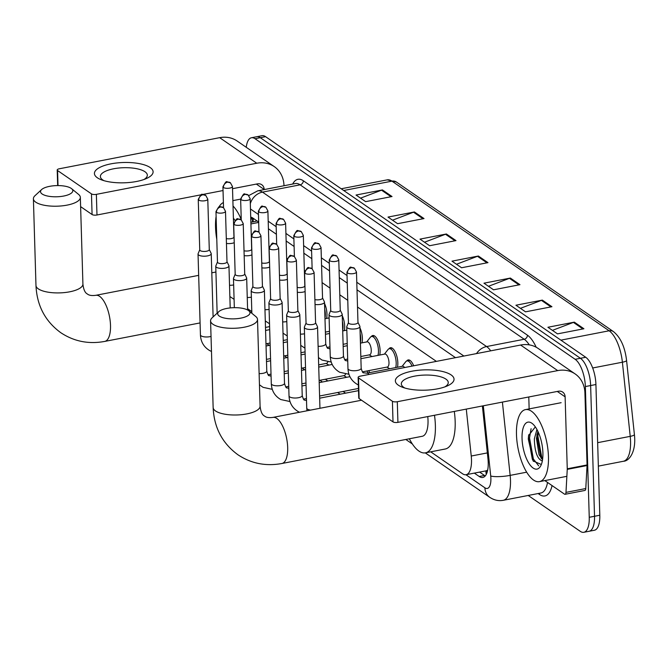 <?xml version="1.0" encoding="UTF-8"?>
<svg xmlns="http://www.w3.org/2000/svg" width="668" height="668" viewBox="0 0 668 668"><rect width="100%" height="100%" fill="white"/><g stroke="black" fill="none" stroke-linecap="round" stroke-linejoin="round"><path stroke-width="1" d="M324.539 303.489A11.74 4.701 79 0 1 326.953 313.943A11.74 4.701 79 0 1 326.577 318.419M342.258 315.697A11.74 4.701 79 0 1 344.671 326.151A11.74 4.701 79 0 1 344.296 330.627M359.969 327.913A11.74 4.701 79 0 1 362.39 338.359A11.74 4.701 79 0 1 362.014 342.834M371.266 336.589A11.74 4.701 79 0 1 372.752 335.52A11.74 4.701 79 0 1 380.109 350.575A11.74 4.701 79 0 1 379.733 355.042M388.976 348.796A11.74 4.701 79 0 1 390.471 347.727A11.74 4.701 79 0 1 397.827 362.782A11.74 4.701 79 0 1 397.452 367.25M406.695 361.004A11.74 4.701 79 0 1 408.19 359.935A11.74 4.701 79 0 1 413.667 365.788M368.577 370.665A11.74 4.701 79 0 1 369.763 372.627M487.707 469.963A22.011 8.809 79 0 1 485.895 470.873A22.011 8.809 79 0 1 485.72 470.898L485.886 471.015A7.34 2.939 -101 0 0 487.423 471.216M436.388 361.38L357.514 307.038M347.777 300.324L339.803 294.822M330.059 288.117L322.085 282.614M304.884 270.765L304.366 270.406M287.165 258.558L286.647 258.199M269.454 246.35L268.928 245.991M251.736 234.142L251.21 233.783M430.71 451.827L462.515 473.746A22.011 8.809 -101 0 0 466.089 474.714A22.011 8.809 -101 0 0 471.241 456.027L466.281 409.1M325.366 379.24L327.846 380.952M343.085 391.448L345.565 393.16M246.25 147.302A22.011 8.809 79 0 1 251.452 137.75A22.011 8.809 79 0 1 255.026 138.719L575.156 359.309A22.011 8.809 79 0 1 585.36 386.563L589.243 517.299A22.011 8.809 79 0 1 583.84 532.296A22.011 8.809 79 0 1 580.258 531.327L528.204 495.464M583.84 532.296L594.403 530.25A22.011 8.809 79 0 0 599.806 515.245L595.923 384.517A22.011 8.809 79 0 0 585.719 357.263L265.588 136.673A22.011 8.809 79 0 0 262.006 135.704L256.729 136.731A22.011 8.809 79 0 1 260.311 137.7L580.434 358.29A22.011 8.809 79 0 1 590.637 385.536L594.52 516.272A22.011 8.809 79 0 1 589.118 531.269A22.011 8.809 79 0 0 594.52 516.272L590.637 385.536A22.011 8.809 79 0 0 580.434 358.29L260.311 137.7A22.011 8.809 79 0 0 256.729 136.731L251.452 137.75M474.338 473.111L479.24 476.493A22.011 8.809 -101 0 0 482.814 477.461A22.011 8.809 -101 0 0 487.966 458.774L482.388 405.977M258.675 222.06L252.98 218.135A22.011 8.809 -101 0 0 250.717 217.158M455.484 357.672L357.004 289.812M347.26 283.098L339.286 277.604M329.549 270.891L321.575 265.396M311.831 258.683L303.856 253.189M294.112 246.475L286.138 240.981M276.393 234.268L268.419 228.773M485.26 475.917A22.011 8.809 79 0 1 484.517 475.466L479.616 472.084M250.809 220.139A22.011 8.809 79 0 1 252.245 217.684M551.935 306.712L525.532 311.839L515.938 305.226L542.341 300.107L551.935 306.712M583.915 328.756L557.513 333.875L547.919 327.262L574.321 322.143L583.915 328.756M455.993 240.605L429.591 245.724L419.997 239.119L446.399 233.992L455.993 240.605M424.013 218.57L397.61 223.688L388.016 217.075L414.419 211.956L424.013 218.57M392.032 196.534L365.63 201.653L356.036 195.039L382.438 189.921L392.032 196.534M519.955 284.677L493.552 289.803L483.958 283.19L510.36 278.063L519.955 284.677M487.974 262.641L461.571 267.759L451.977 261.155L478.38 256.028L487.974 262.641M456.486 264.261L477.47 256.295A5.87 4.977 -55.4 0 1 478.38 256.028M488.467 286.296L509.45 278.331A5.87 4.977 -55.4 0 1 510.36 278.063M360.545 198.145L381.528 190.18A5.87 4.977 -55.4 0 1 382.438 189.921M392.525 220.189L413.509 212.215A5.87 4.977 -55.4 0 1 414.419 211.956M424.506 242.225L445.489 234.251A5.87 4.977 -55.4 0 1 446.399 233.992M552.428 330.368L573.411 322.402A5.87 4.977 -55.4 0 1 574.321 322.143M520.447 308.332L541.431 300.366A5.87 4.977 -55.4 0 1 542.341 300.107M216.783 239.278A36.69 14.688 79 0 1 215.539 227.237A36.69 14.688 79 0 1 216.106 216.44M233.399 218.219A23.923 9.577 79 0 1 234.986 220.415M218.954 207.055A36.69 14.688 79 0 1 223.388 202.588M233.032 206.011A36.69 14.688 79 0 1 241.248 219.513M97.361 177.78A29.35 10.162 178.3 0 1 110.972 163.844A29.35 10.162 178.3 0 1 150.166 167.534A29.35 10.162 178.3 0 1 146.517 178.481A29.35 10.162 178.3 0 1 101.394 179.817A29.35 10.162 178.3 0 1 97.361 177.78M143.979 179.5A23.48 8.133 -1.7 0 0 147.327 175.141A23.48 8.133 -1.7 0 0 144.981 171.743A23.48 8.133 -1.7 0 0 118.487 168.06A23.48 8.133 -1.7 0 0 100.384 176.536A23.48 8.133 -1.7 0 0 102.73 179.934A23.48 8.133 -1.7 0 0 103.983 180.686M283.992 185.737L283.992 185.637A29.35 24.9 124.6 0 0 274.239 166.591A29.35 24.9 124.6 0 0 256.771 163.234L96.367 194.355L96.977 214.996L201.895 194.638M274.239 166.591L237.14 141.023A29.35 24.9 124.6 0 0 219.672 137.675L59.268 168.787A3.666 1.269 -1.7 0 0 57.206 169.998A3.666 1.269 -1.7 0 0 57.573 170.532L58.016 185.579M96.977 214.996A3.666 1.269 178.3 0 1 92.084 214.537L91.466 193.887L57.573 170.532M91.466 193.887A3.666 1.269 -1.7 0 0 96.367 194.355M92.084 214.537L80.611 206.629M202.321 194.555L223.029 190.539M232.522 188.702L257.38 183.875A7.34 6.229 -55.4 0 1 261.747 184.719A7.34 6.229 -55.4 0 1 264.186 189.478L264.186 189.578M42.142 194.004A16.141 5.586 -1.7 0 0 63.243 196.125A16.141 5.586 -1.7 0 0 71.601 188.677A16.141 5.586 -1.7 0 0 71.184 188.368A16.141 5.586 -1.7 0 0 55.995 185.62A16.141 5.586 -1.7 0 0 41.608 189.57A16.141 5.586 -1.7 0 0 42.142 194.004M71.601 188.677L78.59 194.421A23.48 8.133 178.3 0 1 80.344 197.369A23.48 8.133 178.3 0 1 62.241 205.844A23.48 8.133 178.3 0 1 35.746 202.17A23.48 8.133 178.3 0 1 33.4 198.763A23.48 8.133 178.3 0 1 34.97 195.716L41.608 189.57M248.813 310.804A23.48 9.402 -101 0 0 249.172 310.019M269.605 326.427A40.356 16.157 79 0 1 268.093 326.919L265.488 327.42M219.313 316.089A16.141 5.586 -1.7 0 0 240.413 318.21A16.141 5.586 -1.7 0 0 248.772 310.762A16.141 5.586 -1.7 0 0 248.362 310.453A16.141 5.586 -1.7 0 0 233.165 307.706A16.141 5.586 -1.7 0 0 218.778 311.655A16.141 5.586 -1.7 0 0 219.313 316.089M248.772 310.762L255.769 316.507A23.48 8.133 178.3 0 1 257.514 319.454A23.48 8.133 178.3 0 1 239.411 327.93A23.48 8.133 178.3 0 1 212.917 324.247A23.48 8.133 178.3 0 1 210.57 320.849A23.48 8.133 178.3 0 1 212.14 317.801L218.778 311.655M281.921 463.5A23.48 9.402 -101 0 0 287.683 447.502A23.48 9.402 -101 0 0 276.794 418.435A23.48 9.402 -101 0 0 272.97 417.4C268.97 417.926 266.165 417.483 264.561 416.08C262.19 414.937 260.695 411.622 260.086 406.152A23.48 8.133 -1.7 0 1 241.983 414.628A23.48 8.133 -1.7 0 1 215.497 410.945A23.48 8.133 -1.7 0 1 213.142 407.547C214.044 427.587 222.302 443.318 237.917 454.758C251.185 463.55 265.847 466.464 281.921 463.5L422.251 436.279A23.48 9.402 -101 0 0 428.013 420.281A23.48 9.402 -101 0 0 427.77 416.573M434.492 415.271A40.356 16.157 79 0 1 435.369 425.349A40.356 16.157 79 0 1 425.466 452.846A40.356 16.157 79 0 1 409.35 438.776M454.298 411.43A40.356 16.157 79 0 1 455.167 421.508A40.356 16.157 79 0 1 445.264 449.005L425.466 452.846M199.74 249.799L198.104 253.748A6.605 2.288 -1.7 0 0 198.037 254.107A6.605 2.288 -1.7 0 0 198.697 255.059A6.605 2.288 -1.7 0 0 207.514 255.894A6.605 2.288 -1.7 0 0 211.238 253.715A6.605 2.288 -1.7 0 0 211.146 253.364L209.276 249.515M199.799 249.665A4.768 1.653 -1.7 0 0 199.749 249.924A4.768 1.653 -1.7 0 0 200.225 250.617A4.768 1.653 -1.7 0 0 206.596 251.218A4.768 1.653 -1.7 0 0 209.284 249.64L207.781 199.139L205.719 195.348A4.768 4.05 -55.4 0 0 202.88 194.805A4.768 4.05 124.6 0 0 198.722 200.108A4.768 1.653 -1.7 0 0 204.107 200.859A4.768 1.653 -1.7 0 0 207.781 199.139M217.459 262.006L215.822 265.964A6.605 2.288 -1.7 0 0 215.756 266.315A6.605 2.288 -1.7 0 0 216.415 267.275A6.605 2.288 -1.7 0 0 225.233 268.102A6.605 2.288 -1.7 0 0 228.957 265.922A6.605 2.288 -1.7 0 0 228.865 265.572L226.995 261.722M217.509 261.873A4.768 1.653 -1.7 0 0 217.467 262.132A4.768 1.653 -1.7 0 0 217.943 262.825A4.768 1.653 -1.7 0 0 224.306 263.426A4.768 1.653 -1.7 0 0 226.995 261.848L225.5 211.347L223.438 207.556A4.768 4.05 -55.4 0 0 220.599 207.013A4.768 4.05 124.6 0 0 216.44 212.315A4.768 1.653 -1.7 0 0 221.826 213.067A4.768 1.653 -1.7 0 0 225.5 211.347M327.779 361.906A6.605 2.647 79 0 1 326.51 363.367L318.669 364.895M235.178 274.214L233.541 278.172A6.605 2.288 -1.7 0 0 233.466 278.523A6.605 2.288 -1.7 0 0 234.134 279.483A6.605 2.288 -1.7 0 0 242.952 280.309A6.605 2.288 -1.7 0 0 246.676 278.13A6.605 2.288 -1.7 0 0 246.584 277.779L244.713 273.93M235.228 274.089A4.768 1.653 -1.7 0 0 235.178 274.339A4.768 1.653 -1.7 0 0 235.662 275.032A4.768 1.653 -1.7 0 0 242.025 275.634A4.768 1.653 -1.7 0 0 244.713 274.055L243.219 223.555L241.156 219.764A4.768 4.05 -55.4 0 0 238.317 219.221A4.768 4.05 124.6 0 0 234.159 224.523A4.768 1.653 -1.7 0 0 239.536 225.275A4.768 1.653 -1.7 0 0 243.219 223.555M345.49 374.113A6.605 2.647 79 0 1 344.229 375.575L319.129 380.451M252.896 286.422L251.251 290.38A6.605 2.288 -1.7 0 0 251.185 290.73A6.605 2.288 -1.7 0 0 251.844 291.691A6.605 2.288 -1.7 0 0 260.67 292.517A6.605 2.288 -1.7 0 0 264.386 290.338A6.605 2.288 -1.7 0 0 264.303 289.987L262.432 286.138M252.947 286.296A4.768 1.653 -1.7 0 0 252.896 286.547A4.768 1.653 -1.7 0 0 253.372 287.24A4.768 1.653 -1.7 0 0 259.743 287.841A4.768 1.653 -1.7 0 0 262.432 286.263L260.938 235.762L258.875 231.98A4.768 4.05 -55.4 0 0 256.036 231.429A4.768 4.05 124.6 0 0 251.878 236.739A4.768 1.653 -1.7 0 0 257.255 237.482A4.768 1.653 -1.7 0 0 260.938 235.762M270.615 298.629L268.97 302.587A6.605 2.288 -1.7 0 0 268.903 302.938A6.605 2.288 -1.7 0 0 269.563 303.898A6.605 2.288 -1.7 0 0 278.381 304.725A6.605 2.288 -1.7 0 0 282.105 302.546A6.605 2.288 -1.7 0 0 282.021 302.203L280.142 298.346M270.665 298.504A4.768 1.653 -1.7 0 0 270.615 298.755A4.768 1.653 -1.7 0 0 271.091 299.448A4.768 1.653 -1.7 0 0 277.462 300.049A4.768 1.653 -1.7 0 0 280.151 298.471L278.648 247.97L276.594 244.187A4.768 4.05 -55.4 0 0 273.755 243.636A4.768 4.05 124.6 0 0 269.596 248.947A4.768 1.653 -1.7 0 0 274.974 249.69A4.768 1.653 -1.7 0 0 278.648 247.97M366.79 371.007A11.005 4.409 79 0 1 368.076 372.953M288.325 310.837L286.689 314.795A6.605 2.288 -1.7 0 0 286.622 315.146A6.605 2.288 -1.7 0 0 287.282 316.106A6.605 2.288 -1.7 0 0 296.099 316.933A6.605 2.288 -1.7 0 0 299.823 314.753A6.605 2.288 -1.7 0 0 299.732 314.411L297.861 310.553M288.384 310.712A4.768 1.653 -1.7 0 0 288.334 310.962A4.768 1.653 -1.7 0 0 288.81 311.655A4.768 1.653 -1.7 0 0 295.181 312.257A4.768 1.653 -1.7 0 0 297.87 310.687L296.367 260.178L294.304 256.395A4.768 4.05 -55.4 0 0 291.465 255.844A4.768 4.05 124.6 0 0 287.307 261.155A4.768 1.653 -1.7 0 0 292.693 261.898A4.768 1.653 -1.7 0 0 296.367 260.178M306.044 323.045L304.408 327.003A6.605 2.288 -1.7 0 0 304.341 327.353A6.605 2.288 -1.7 0 0 305 328.314A6.605 2.288 -1.7 0 0 313.818 329.149A6.605 2.288 -1.7 0 0 317.542 326.969A6.605 2.288 -1.7 0 0 317.45 326.619L315.58 322.761M306.103 322.92A4.768 1.653 -1.7 0 0 306.053 323.178A4.768 1.653 -1.7 0 0 306.529 323.863A4.768 1.653 -1.7 0 0 312.9 324.464A4.768 1.653 -1.7 0 0 315.588 322.894L314.085 272.385L312.023 268.603A4.768 4.05 -55.4 0 0 309.184 268.06A4.768 4.05 124.6 0 0 305.026 273.362A4.768 1.653 -1.7 0 0 310.411 274.105A4.768 1.653 -1.7 0 0 314.085 272.385M226.452 243.436A6.605 2.288 -1.7 0 0 232.188 243.286A6.605 2.288 -1.7 0 0 234.243 242.693M226.31 238.568A4.768 1.653 -1.7 0 0 231.27 238.601A4.768 1.653 -1.7 0 0 233.959 237.031L232.456 186.522L230.393 182.74A4.768 4.05 -55.4 0 0 227.554 182.197A4.768 4.05 124.6 0 0 223.396 187.499A4.768 1.653 -1.7 0 0 228.782 188.251A4.768 1.653 -1.7 0 0 232.456 186.522M244.171 255.644A6.605 2.288 -1.7 0 0 249.907 255.493A6.605 2.288 -1.7 0 0 251.961 254.9M244.029 250.776A4.768 1.653 -1.7 0 0 248.98 250.817A4.768 1.653 -1.7 0 0 251.669 249.239L250.174 198.738L248.112 194.947A4.768 4.05 -55.4 0 0 245.273 194.405A4.768 4.05 124.6 0 0 241.115 199.707A4.768 1.653 -1.7 0 0 246.492 200.458A4.768 1.653 -1.7 0 0 250.174 198.738M261.889 267.851A6.605 2.288 -1.7 0 0 267.626 267.701A6.605 2.288 -1.7 0 0 269.68 267.108M324.706 309.175A11.005 4.409 79 0 1 325.316 313.985A11.005 4.409 79 0 1 324.974 318.135M261.739 262.983A4.768 1.653 -1.7 0 0 266.699 263.025A4.768 1.653 -1.7 0 0 269.388 261.447L267.893 210.946L265.831 207.155A4.768 4.05 -55.4 0 0 262.992 206.612A4.768 4.05 124.6 0 0 258.833 211.915A4.768 1.653 -1.7 0 0 264.211 212.666A4.768 1.653 -1.7 0 0 267.893 210.946M279.6 280.059A6.605 2.288 -1.7 0 0 285.336 279.909A6.605 2.288 -1.7 0 0 287.39 279.316M342.425 321.383A11.005 4.409 79 0 1 343.035 326.193A11.005 4.409 79 0 1 342.692 330.343M279.458 275.191A4.768 1.653 -1.7 0 0 284.418 275.233A4.768 1.653 -1.7 0 0 287.106 273.655L285.612 223.154L283.549 219.363A4.768 4.05 -55.4 0 0 280.71 218.82A4.768 4.05 124.6 0 0 276.552 224.122A4.768 1.653 -1.7 0 0 281.929 224.874A4.768 1.653 -1.7 0 0 285.612 223.154M297.318 292.275A6.605 2.288 -1.7 0 0 303.055 292.116A6.605 2.288 -1.7 0 0 305.109 291.524M360.144 333.591A11.005 4.409 79 0 1 360.745 338.4A11.005 4.409 79 0 1 360.403 342.55M297.176 287.399A4.768 1.653 -1.7 0 0 302.136 287.44A4.768 1.653 -1.7 0 0 304.825 285.862L303.322 235.361L301.26 231.579A4.768 4.05 -55.4 0 0 298.429 231.028A4.768 4.05 124.6 0 0 294.271 236.338A4.768 1.653 -1.7 0 0 299.648 237.082A4.768 1.653 -1.7 0 0 303.322 235.361M360.428 343.143L367.133 341.841A6.605 2.647 79 0 1 371.266 350.308A6.605 2.647 79 0 1 369.646 354.808L360.82 356.52M315.037 304.483A6.605 2.288 -1.7 0 0 320.774 304.324A6.605 2.288 -1.7 0 0 324.498 302.145A6.605 2.288 -1.7 0 0 324.406 301.802L322.535 297.945M366.69 341.924L370.272 337.365A11.005 4.409 79 0 1 371.575 336.497A11.005 4.409 79 0 1 378.464 350.608A11.005 4.409 79 0 1 377.954 355.384M314.895 299.606A4.768 1.653 -1.7 0 0 319.855 299.648A4.768 1.653 -1.7 0 0 322.544 298.07L321.041 247.569L318.978 243.787A4.768 4.05 -55.4 0 0 316.139 243.236A4.768 4.05 124.6 0 0 311.981 248.546A4.768 1.653 -1.7 0 0 317.367 249.289A4.768 1.653 -1.7 0 0 321.041 247.569M360.887 358.699L384.851 354.048A6.605 2.647 79 0 1 388.985 362.515A6.605 2.647 79 0 1 387.365 367.016L362.423 371.859M330.718 310.436L329.082 314.394A6.605 2.288 -1.7 0 0 329.015 314.745A6.605 2.288 -1.7 0 0 338.492 316.532A6.605 2.288 -1.7 0 0 342.216 314.352A6.605 2.288 -1.7 0 0 342.125 314.01L340.254 310.152M384.409 354.132L387.991 349.573A11.005 4.409 79 0 1 389.294 348.704A11.005 4.409 79 0 1 396.182 362.816A11.005 4.409 79 0 1 395.673 367.6M330.777 310.311A4.768 1.653 -1.7 0 0 330.727 310.562A4.768 1.653 -1.7 0 0 331.203 311.255A4.768 1.653 -1.7 0 0 337.574 311.856A4.768 1.653 -1.7 0 0 340.254 310.286L338.76 259.777L336.697 255.994A4.768 4.05 -55.4 0 0 333.858 255.443A4.768 4.05 124.6 0 0 329.7 260.754A4.768 1.653 -1.7 0 0 335.085 261.497A4.768 1.653 -1.7 0 0 338.76 259.777M348.437 322.644L346.801 326.602A6.605 2.288 -1.7 0 0 346.734 326.953A6.605 2.288 -1.7 0 0 356.211 328.748A6.605 2.288 -1.7 0 0 359.935 326.569A6.605 2.288 -1.7 0 0 359.843 326.218L357.973 322.36M348.487 322.519A4.768 1.653 -1.7 0 0 348.437 322.778A4.768 1.653 -1.7 0 0 348.921 323.462A4.768 1.653 -1.7 0 0 355.284 324.064A4.768 1.653 -1.7 0 0 357.973 322.494L356.478 271.985L354.416 268.202A4.768 4.05 -55.4 0 0 351.577 267.659A4.768 4.05 124.6 0 0 347.418 272.961A4.768 1.653 -1.7 0 0 352.796 273.705A4.768 1.653 -1.7 0 0 356.478 271.985M368.953 374.464A6.605 2.647 79 0 0 367.817 373.354A6.605 2.647 79 0 0 366.924 373.178L402.562 366.256A6.605 2.647 79 0 1 404.599 367.55M402.128 366.348L405.701 361.789A11.005 4.409 79 0 1 407.004 360.912A11.005 4.409 79 0 1 412.022 366.106M398.295 385.152A29.35 10.162 178.3 0 1 411.906 371.216A29.35 10.162 178.3 0 1 451.1 374.907A29.35 10.162 178.3 0 1 447.451 385.853A29.35 10.162 178.3 0 1 402.328 387.189A29.35 10.162 178.3 0 1 398.295 385.152M444.913 386.864A23.48 8.133 -1.7 0 0 448.261 382.505A23.48 8.133 -1.7 0 0 445.915 379.107A23.48 8.133 -1.7 0 0 419.429 375.424A23.48 8.133 -1.7 0 0 401.326 383.9A23.48 8.133 -1.7 0 0 403.672 387.306A23.48 8.133 -1.7 0 0 404.925 388.05M567.249 469.37A3.666 1.47 -101 0 0 567.257 468.794L587.063 464.953A3.666 1.47 79 0 1 587.055 465.529L567.249 469.37L565.98 492.383A3.666 1.47 -101 0 1 565.086 494.295A3.666 1.47 -101 0 1 564.485 494.136L544.837 480.593M587.063 464.953L584.926 393.001A29.35 24.9 124.6 0 0 575.173 373.955A29.35 24.9 124.6 0 0 557.705 370.606L397.301 401.719L397.919 422.36L558.314 391.248A7.34 6.229 -55.4 0 1 562.681 392.083A7.34 6.229 -55.4 0 1 565.12 396.842L567.257 468.794M587.055 465.529L585.778 488.542A3.666 1.47 79 0 1 584.884 490.454L565.086 494.295M575.173 373.955L538.082 348.395A29.35 24.9 124.6 0 0 520.606 345.039L360.211 376.159A3.666 1.269 -1.7 0 0 358.14 377.37A3.666 1.269 -1.7 0 0 358.507 377.904L359.117 398.546A3.666 1.269 178.3 0 1 358.749 398.011L358.14 377.37M397.919 422.36A3.666 1.269 178.3 0 1 393.018 421.9L392.408 401.259L358.507 377.904M392.408 401.259A3.666 1.269 -1.7 0 0 397.301 401.719M393.018 421.9L359.117 398.546M528.789 396.976L529.139 408.899M548.461 456.645A36.69 14.688 79 0 1 539.452 481.636A36.69 14.688 79 0 1 516.481 434.609A36.69 14.688 79 0 1 525.482 409.609A36.69 14.688 79 0 1 548.461 456.645M537.857 431.277L536.446 438.467L539.059 454.699L542.533 459.793M536.938 429.482L534.35 438.876C534.676 451.217 537.105 458.482 541.648 460.67A16.583 6.638 79 0 0 542.224 460.619A16.583 6.638 79 0 0 542.399 460.586M535.327 426.885L528.588 435.578L528.288 439.026L533.223 461.02L541.347 464.494M522.042 438.442A23.923 9.577 79 0 1 532.48 423.704A23.923 9.577 79 0 1 542.892 452.804A23.923 9.577 79 0 1 540.671 465.947A23.923 9.577 79 0 1 529.365 464.001A23.923 9.577 79 0 1 522.042 438.442M542.307 461.104L541.648 460.67M537.005 434.075L536.863 436.446L541.097 458.357M528.722 434.776L528.48 438.074L532.321 459.158L533.44 461.379M538.258 432.138L537.915 436.246L541.748 457.321L542.625 459.1M531.102 428.706L529.532 437.866L533.365 458.949L538.675 465.846M253.122 221.843A22.011 10.746 -176.8 0 1 253.097 220.949L253.047 221.851M485.886 471.015A22.011 18.679 124.6 0 0 486.262 474.389M258.691 222.419L250.917 223.93M487.348 452.904L471.241 456.027M465.938 474.739L484.901 487.807A14.679 5.878 -101 0 0 490.888 478.455A14.679 5.878 -101 0 0 490.721 475.992L483.306 405.802M502.403 402.094L510.152 475.382A29.35 11.748 79 0 1 510.486 480.3A29.35 11.748 79 0 1 503.288 500.299L540.905 493.001A29.35 11.748 -101 0 0 547.526 482.446M526.66 472.184L510.152 475.382A14.679 2.839 174 0 1 490.721 475.992M552.06 485.578A33.016 13.218 79 0 1 539.535 494.504L538.132 493.535M292.693 184.051A33.016 13.218 79 0 1 303.305 180.752L527.411 335.169A33.016 13.218 79 0 1 536.187 347.235M255.026 138.719L265.588 136.673M589.243 517.299L599.806 515.245M585.36 386.563L595.923 384.517M575.156 359.309L585.719 357.263M257.706 190.839A29.35 11.748 79 0 1 262.482 192.125L300.107 184.827A29.35 11.748 -101 0 0 295.331 183.541L257.706 190.839L248.83 195.557M250.316 203.682A14.679 12.45 -55.4 0 1 262.482 192.125L486.588 346.55L524.213 339.252L300.107 184.827A3.666 3.115 124.6 0 0 303.305 180.752M476.509 353.597A14.679 12.45 -55.4 0 1 486.588 346.55A29.35 11.748 79 0 1 490.73 350.834M529.265 344.872A29.35 11.748 -101 0 0 524.213 339.252A3.666 3.115 124.6 0 0 527.411 335.169M463.884 356.044L356.779 282.247M347.043 275.533L339.06 270.039M329.324 263.326L321.35 257.831M311.605 251.118L303.631 245.624M293.887 238.91L285.912 233.408M276.168 226.702L268.194 221.2M258.449 214.486L250.475 208.992M539.535 494.504A3.666 3.115 124.6 0 0 539.285 493.31M425.274 452.879L489.778 497.326A14.679 12.45 -55.4 0 1 484.901 487.807M252.379 221.985L252.613 217.893M484.517 475.466L479.24 476.493M343.719 190.505L391.957 181.145A7.34 6.229 -55.4 0 1 396.333 181.988L613.483 331.629A7.34 6.229 124.6 0 0 609.116 330.785L391.957 181.145A29.35 11.748 -101 0 0 387.189 179.859L396.333 181.988M626.484 360.277A7.34 1.419 174 0 1 626.576 360.461A7.34 1.419 174 0 1 622.392 362.215A29.35 11.748 -101 0 0 609.116 330.785L560.878 340.146M634.324 434.425A7.34 1.419 174 0 1 634.408 434.609A7.34 1.419 174 0 1 630.225 436.354L622.392 362.215L592.675 367.976M613.483 331.629C620.63 337.507 624.989 347.118 626.576 360.461L634.408 434.609C636.37 451.535 629.331 461.221 623.361 461.271A29.35 11.748 -101 0 0 630.225 436.354L597.651 442.675M486.964 262.841L477.47 256.295M454.983 240.797L445.489 234.251M423.003 218.762L413.509 212.215M391.022 196.726L381.528 190.18M518.944 284.877L509.45 278.331M550.925 306.913L541.431 300.366M582.905 328.948L573.411 322.402M256.771 163.234L219.672 137.675M264.186 189.478L256.345 184.076M200.074 322.92L104.742 341.415C88.677 344.379 74.006 341.465 60.746 332.672C45.132 321.233 36.874 305.501 35.972 285.461A23.48 8.133 -1.7 0 0 38.318 288.86A23.48 8.133 -1.7 0 0 64.813 292.542A23.48 8.133 -1.7 0 0 82.915 284.067L80.344 197.369M104.742 341.415A23.48 9.402 -101 0 0 110.504 325.416A23.48 9.402 -101 0 0 99.624 296.35A23.48 9.402 -101 0 0 95.8 295.314C91.8 295.841 88.994 295.398 87.391 294.004C85.02 292.851 83.525 289.536 82.915 284.067M205.719 195.348C201.051 194.998 202.68 191.39 198.246 199.423A4.768 1.653 -1.7 0 0 198.722 200.108M211.48 351.435L209.911 350.708C203.94 347.235 200.776 341.958 200.433 334.885A6.605 2.288 -1.7 0 0 201.093 335.845A6.605 2.288 -1.7 0 0 201.285 335.962A6.605 2.288 -1.7 0 0 211.038 336.405M223.438 207.556C218.77 207.205 220.398 203.598 215.964 211.631A4.768 1.653 -1.7 0 0 216.44 212.315M241.156 219.764C236.48 219.413 238.117 215.806 233.683 223.838A4.768 1.653 -1.7 0 0 234.159 224.523M258.875 231.98C254.199 231.621 255.836 228.013 251.402 236.046A4.768 1.653 -1.7 0 0 251.878 236.739M259.117 373.604A6.605 2.288 -1.7 0 0 266.782 371.116L264.386 290.338M276.594 244.187C271.918 243.828 273.554 240.221 269.12 248.254A4.768 1.653 -1.7 0 0 269.596 248.947M289.987 401.543L280.777 399.539C274.807 396.066 271.651 390.797 271.3 383.716A6.605 2.288 -1.7 0 0 271.959 384.676A6.605 2.288 -1.7 0 0 272.152 384.801A6.605 2.288 -1.7 0 0 279.616 385.686A6.605 2.288 -1.7 0 0 284.501 383.332L282.105 302.546M294.304 256.395C289.636 256.044 291.265 252.429 286.831 260.462A4.768 1.653 -1.7 0 0 287.307 261.155M299.523 412.248L298.496 411.747C292.526 408.273 289.369 403.004 289.019 395.932A6.605 2.288 -1.7 0 0 289.678 396.884A6.605 2.288 -1.7 0 0 289.87 397.009A6.605 2.288 -1.7 0 0 297.327 397.894A6.605 2.288 -1.7 0 0 302.22 395.539L299.823 314.753M312.023 268.603C307.355 268.252 308.983 264.645 304.55 272.669A4.768 1.653 -1.7 0 0 305.026 273.362M306.988 410.803L306.737 408.14A6.605 2.288 -1.7 0 0 307.397 409.092A6.605 2.288 -1.7 0 0 307.589 409.217A6.605 2.288 -1.7 0 0 310.62 410.094M319.738 408.332A6.605 2.288 -1.7 0 0 319.939 407.747L317.542 326.969M230.393 182.74C225.726 182.389 227.354 178.782 222.92 186.806A4.768 1.653 -1.7 0 0 223.396 187.499M229.533 285.286A6.605 2.288 -1.7 0 0 233.424 284.977A6.605 2.288 -1.7 0 0 233.658 284.935M248.112 194.947C243.436 194.597 245.072 190.99 240.639 199.014A4.768 1.653 -1.7 0 0 241.115 199.707M247.244 297.494A6.605 2.288 -1.7 0 0 251.143 297.193A6.605 2.288 -1.7 0 0 251.377 297.143M265.831 207.155C261.155 206.804 262.791 203.197 258.357 211.23A4.768 1.653 -1.7 0 0 258.833 211.915M264.962 309.701A6.605 2.288 -1.7 0 0 268.862 309.401A6.605 2.288 -1.7 0 0 269.095 309.351M283.549 219.363C278.873 219.012 280.51 215.405 276.076 223.438A4.768 1.653 -1.7 0 0 276.552 224.122M282.681 321.909A6.605 2.288 -1.7 0 0 286.58 321.609A6.605 2.288 -1.7 0 0 286.814 321.558M301.26 231.579C296.592 231.22 298.229 227.613 293.786 235.645A4.768 1.653 -1.7 0 0 294.271 236.338M300.4 334.117A6.605 2.288 -1.7 0 0 304.291 333.816A6.605 2.288 -1.7 0 0 304.533 333.766M318.978 243.787C314.311 243.428 315.939 239.82 311.505 247.853A4.768 1.653 -1.7 0 0 311.981 248.546M318.118 346.325A6.605 2.288 -1.7 0 0 322.009 346.024A6.605 2.288 -1.7 0 0 325.733 343.845L324.498 302.145M336.697 255.994C332.029 255.644 333.658 252.028 329.224 260.061A4.768 1.653 -1.7 0 0 329.7 260.754M348.938 374.264L339.728 372.268C333.758 368.794 330.593 363.517 330.251 356.445A6.605 2.288 -1.7 0 0 331.103 357.522A6.605 2.288 -1.7 0 0 339.728 358.232A6.605 2.288 -1.7 0 0 343.452 356.052L342.216 314.352M354.416 268.202C349.74 267.851 351.376 264.244 346.942 272.268A4.768 1.653 -1.7 0 0 347.418 272.961M358.365 384.927L357.447 384.476C351.468 381.002 348.312 375.725 347.97 368.652A6.605 2.288 -1.7 0 0 348.821 369.73A6.605 2.288 -1.7 0 0 357.447 370.439A6.605 2.288 -1.7 0 0 361.171 368.26L359.935 326.569M557.705 370.606L520.606 345.039M565.12 396.842L557.287 391.448M565.98 492.383L585.778 488.542M253.339 218.378L253.097 220.949M256.245 221.233L250.876 222.277M485.895 470.873L466.089 474.714M489.778 497.326C494.07 500.182 498.579 501.175 503.288 500.299M266.782 343.669L269.262 345.373M284.493 355.877L286.981 357.589M302.212 368.085L304.691 369.796M319.93 380.292L322.41 382.004M337.649 392.5L340.129 394.212M405.81 439.469L412.381 443.995M623.361 461.271L598.344 466.122M387.189 179.859L341.206 188.777M232.873 200.625L240.639 199.114M57.206 169.998L57.665 185.579M35.972 285.461L33.4 198.763M215.923 272.01L211.806 272.811M198.663 275.358L95.8 295.314M260.086 406.152L257.514 319.454M213.142 407.547L210.57 320.849M361.547 400.216L272.97 417.4M287.349 339.678L283.232 340.471M270.097 343.026L265.973 343.82M213.109 316.899L211.238 253.715M269.697 329.65L265.58 330.443M200.433 334.885L198.037 254.107M198.246 199.423L199.749 249.924M305.067 351.886L300.951 352.687M287.808 355.234L283.691 356.027M270.557 358.582L266.44 359.376M230.201 307.923L228.957 265.922M287.415 341.857L283.299 342.651M270.156 345.206L266.039 345.999M217.142 313.175L215.756 266.315M215.964 211.631L217.467 262.132M305.526 367.442L301.41 368.243M288.275 370.79L284.159 371.583M271.016 374.138L268.043 374.715M326.076 363.45L328.923 365.095M247.619 310.002L246.676 278.13M305.134 354.065L301.017 354.858M287.875 357.413L283.758 358.207M270.624 360.762L266.507 361.555M234.334 307.672L233.466 278.523M233.683 223.838L235.178 274.339M271.074 376.142L269.212 375.641C268.544 376.042 267.734 374.531 266.782 371.116M259.451 384.793L263.058 387.331L272.268 389.335M305.994 382.998L301.869 383.799M288.735 386.346L285.762 386.922M343.795 375.666L346.642 377.303M332.196 364.461L318.728 367.074M305.593 369.621L301.477 370.423M288.334 372.969L284.217 373.763M251.861 313.3L251.185 290.73M251.402 236.046L252.896 286.547M288.793 388.35L286.931 387.857C286.263 388.25 285.453 386.739 284.501 383.332M358.466 388.459L319.588 396.007M306.453 398.554L303.481 399.13M349.907 376.668L319.195 382.63M306.053 385.177L301.936 385.979M271.3 383.716L268.903 302.938M269.12 248.254L270.615 298.755M306.512 400.558L304.65 400.065C303.973 400.458 303.172 398.946 302.22 395.539M358.532 390.638L319.655 398.186M289.019 395.932L286.622 315.146M286.831 260.462L288.334 310.962M319.939 407.747L319.972 408.282M306.737 408.14L304.341 327.353M304.55 272.669L306.053 323.178M229.859 296.517L234.092 299.347M222.92 186.806L223.538 207.631M247.577 308.733L251.803 311.555M240.639 199.014L241.257 219.839M265.296 320.941L269.521 323.763M258.357 211.23L258.975 232.046M283.015 333.148L287.24 335.971M329.508 331.303L325.383 332.105M329.107 317.926L324.99 318.728M276.076 223.438L276.694 244.254M300.734 345.356L304.959 348.178M347.218 343.511L343.101 344.312M329.967 346.859L326.994 347.435M346.826 330.134L342.709 330.936M329.566 333.482L325.45 334.284M293.786 235.645L294.404 256.462M330.025 348.863L328.163 348.37C327.487 348.763 326.685 347.26 325.733 343.845M318.452 357.564L322.009 360.06L331.219 362.056M347.686 359.067L344.705 359.643M369.212 354.892L372.059 356.537M347.285 345.69L343.168 346.492M371.575 336.497L374.498 335.929M311.505 247.853L312.123 268.67M347.744 361.071L345.874 360.578C345.206 360.971 344.396 359.467 343.452 356.052M386.922 367.099L389.778 368.744M330.251 356.445L329.015 314.745M389.294 348.704L392.216 348.137M329.224 260.061L330.727 310.562M366.924 373.178L363.592 372.786C362.924 373.187 362.114 371.675 361.171 368.26M347.97 368.652L346.734 326.953M407.004 360.912L409.935 360.344M346.942 272.268L348.437 322.778M539.452 481.636L566.865 476.326M525.482 409.609L561.128 402.695"/></g></svg>
